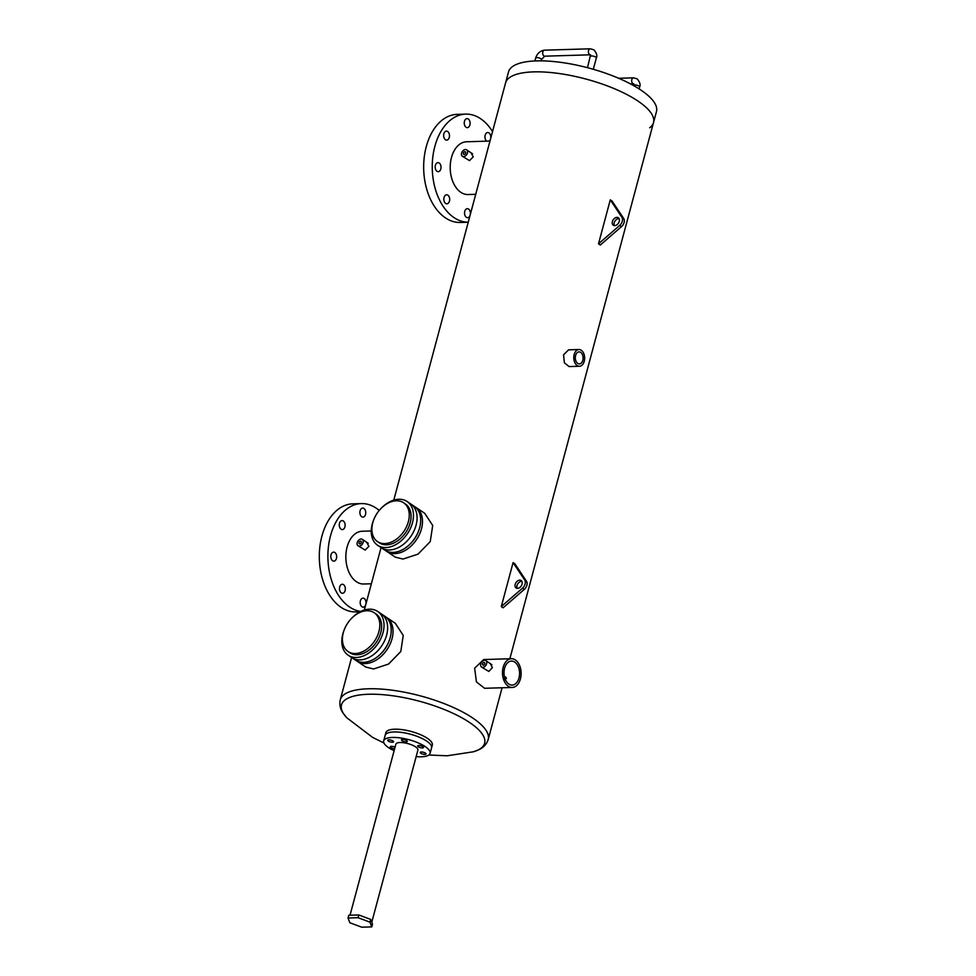 <?xml version="1.0" encoding="UTF-8"?>
<svg xmlns="http://www.w3.org/2000/svg" width="976" height="976" viewBox="0 0 976 976"><rect width="100%" height="100%" fill="white"/><g stroke="black" fill="none" stroke-linecap="round" stroke-linejoin="round"><path stroke-width="1.46" d="M377.614 611.415L381.226 613.831A26.389 18.239 123.9 0 1 384.617 640.659A26.389 18.239 123.9 0 1 360.046 659.898A26.389 18.239 123.9 0 1 351.824 657.665L355.423 660.093A26.389 18.239 -56.1 0 0 363.658 662.326A26.389 18.239 -56.1 0 0 388.216 643.074A26.389 18.239 -56.1 0 0 384.837 616.259L381.226 613.831A26.389 18.239 123.9 0 1 384.617 640.659A26.389 18.239 123.9 0 1 360.046 659.898A26.389 18.239 123.9 0 1 351.824 657.665L348.212 655.25A26.389 18.239 -56.1 0 0 356.447 657.482A26.389 18.239 -56.1 0 0 381.006 638.243A26.389 18.239 -56.1 0 0 377.614 611.415A26.389 18.239 -56.1 0 0 369.392 609.183A26.389 18.239 -56.1 0 0 352.446 617.491M348.09 651.541L349.884 652.761A23.387 16.153 -56.1 0 0 357.179 654.737A23.387 16.153 -56.1 0 0 378.944 637.682A23.387 16.153 -56.1 0 0 375.943 613.904L374.137 612.696A23.387 16.153 -56.1 0 0 366.842 610.72A23.387 16.153 -56.1 0 0 345.077 627.775A23.387 16.153 -56.1 0 0 348.09 651.541A23.387 16.153 -56.1 0 0 355.374 653.53A23.387 16.153 -56.1 0 0 377.139 636.474A23.387 16.153 -56.1 0 0 374.137 612.696M344.296 629.654A26.389 18.239 -56.1 0 0 348.212 655.25M407.077 501.493L410.676 503.909A26.389 18.239 123.9 0 1 414.068 530.737A26.389 18.239 123.9 0 1 389.509 549.976A26.389 18.239 123.9 0 1 381.274 547.743L384.886 550.159A26.389 18.239 -56.1 0 0 393.108 552.392A26.389 18.239 -56.1 0 0 417.679 533.152A26.389 18.239 -56.1 0 0 414.288 506.324L410.676 503.909A26.389 18.239 123.9 0 1 414.068 530.737A26.389 18.239 123.9 0 1 389.509 549.976A26.389 18.239 123.9 0 1 381.274 547.743L377.663 545.328A26.389 18.239 -56.1 0 0 385.898 547.56A26.389 18.239 -56.1 0 0 410.457 528.309A26.389 18.239 -56.1 0 0 407.077 501.493A26.389 18.239 -56.1 0 0 398.842 499.261A26.389 18.239 -56.1 0 0 381.897 507.569M377.541 541.619L379.347 542.827A23.387 16.153 -56.1 0 0 386.642 544.803A23.387 16.153 -56.1 0 0 408.407 527.748A23.387 16.153 -56.1 0 0 405.394 503.982L403.6 502.774A23.387 16.153 -56.1 0 0 396.305 500.798A23.387 16.153 -56.1 0 0 374.54 517.853A23.387 16.153 -56.1 0 0 377.541 541.619A23.387 16.153 -56.1 0 0 384.837 543.595A23.387 16.153 -56.1 0 0 406.602 526.54A23.387 16.153 -56.1 0 0 403.6 502.774M373.747 519.72A26.389 18.239 -56.1 0 0 377.663 545.328M418.314 746.774A3.001 0.964 -165 0 0 421.437 747.86A3.001 0.964 -165 0 0 423.499 747.482A3.001 0.964 -165 0 0 422.889 746.64A3.001 0.964 -165 0 0 419.765 745.554A3.001 0.964 -165 0 0 417.704 745.932A3.001 0.964 -165 0 0 418.314 746.774M420.827 753.265A3.001 0.964 -165 0 0 423.95 754.35A3.001 0.964 -165 0 0 426.012 753.972A3.001 0.964 -165 0 0 425.402 753.13A3.001 0.964 -165 0 0 422.279 752.045A3.001 0.964 -165 0 0 420.217 752.423A3.001 0.964 -165 0 0 420.827 753.265M395.036 747.226A3.001 0.964 -165 0 0 392.047 746.347A3.001 0.964 -165 0 0 390.266 746.762A3.001 0.964 -165 0 0 390.876 747.604A3.001 0.964 -165 0 0 394.633 748.738M388.375 741.113A3.001 0.964 -165 0 0 391.486 742.187A3.001 0.964 -165 0 0 393.56 741.821A3.001 0.964 -165 0 0 392.938 740.967A3.001 0.964 -165 0 0 389.814 739.893A3.001 0.964 -165 0 0 387.753 740.259A3.001 0.964 -165 0 0 388.375 741.113M402.088 740.699A3.001 0.964 -165 0 0 405.211 741.784A3.001 0.964 -165 0 0 407.273 741.406A3.001 0.964 -165 0 0 406.663 740.564A3.001 0.964 -165 0 0 403.539 739.479A3.001 0.964 -165 0 0 401.465 739.857A3.001 0.964 -165 0 0 402.088 740.699M371.771 922.247L417.911 750.068A11.407 3.66 -165 0 0 415.569 746.86A11.407 3.66 -165 0 0 403.71 742.748A11.407 3.66 -165 0 0 395.866 744.163L350.03 915.22M416.154 756.62A24.022 7.698 -165 0 0 430.087 753.338A24.022 7.698 -165 0 0 425.17 746.567A24.022 7.698 -165 0 0 400.197 737.917A24.022 7.698 -165 0 0 383.678 740.906A24.022 7.698 -165 0 0 388.594 747.677A24.022 7.698 -165 0 0 394.109 750.703M426.646 741.077A24.022 7.698 -165 0 0 401.673 732.427A24.022 7.698 -165 0 0 385.154 735.404A24.022 7.698 15 0 1 393.926 731.951A24.022 7.698 15 0 1 419.412 737.27A24.022 7.698 15 0 1 431.563 747.848A24.022 7.698 -165 0 0 426.646 741.077M393.779 500.127L505.568 82.911A76.592 24.534 15 0 1 533.567 71.882A76.592 24.534 15 0 1 614.77 88.865A76.592 24.534 15 0 1 653.517 122.549A76.592 24.534 15 0 1 649.674 127.783M536.507 60.89A76.592 24.534 15 0 1 617.71 77.873A76.592 24.534 15 0 1 656.47 111.557L653.517 122.549A76.592 24.534 15 0 0 614.77 88.865A76.592 24.534 15 0 0 533.567 71.882A76.592 24.534 15 0 0 505.568 82.911L508.52 71.919A76.592 24.534 15 0 1 536.507 60.89M521.879 581.354A4.502 3.111 -56.1 0 0 521.538 581.342A4.502 3.111 -56.1 0 0 517.719 583.916A4.502 3.111 -56.1 0 0 517.17 588.357M519.732 580.134A4.502 3.111 -56.1 0 0 515.535 583.416A4.502 3.111 -56.1 0 0 516.109 587.991A4.502 3.111 -56.1 0 0 517.524 588.369A4.502 3.111 -56.1 0 0 521.709 585.088A4.502 3.111 -56.1 0 0 521.135 580.513A4.502 3.111 -56.1 0 0 519.732 580.134M501.298 606.584L522.502 588.174A6.002 4.148 -56.1 0 0 524.685 580.037L513.083 562.615L501.298 606.584L503.104 607.792L524.307 589.382A6.002 4.148 -56.1 0 0 526.479 581.245L514.889 563.823L513.083 562.615M619.077 218.587A4.502 3.111 -56.1 0 0 618.735 218.587A4.502 3.111 -56.1 0 0 614.917 221.162A4.502 3.111 -56.1 0 0 614.38 225.602M616.93 217.367A4.502 3.111 -56.1 0 0 612.733 220.661A4.502 3.111 -56.1 0 0 613.318 225.236A4.502 3.111 -56.1 0 0 614.721 225.615A4.502 3.111 -56.1 0 0 618.918 222.333A4.502 3.111 -56.1 0 0 618.333 217.758A4.502 3.111 -56.1 0 0 616.93 217.367M610.281 199.848L598.508 243.829L619.699 225.407A6.002 4.148 -56.1 0 0 621.883 217.282L610.281 199.848L612.086 201.068L623.688 218.49A6.002 4.148 -56.1 0 1 621.505 226.627L600.301 245.037L598.508 243.829M371.771 926.895L372.503 924.15L370.673 919.404L358.802 914.951L348.774 915.256L348.042 918.013L349.872 922.759L361.742 927.2L371.771 926.895L369.941 922.149L370.673 919.404M369.941 922.149L358.07 917.708L358.802 914.951M358.07 917.708L348.042 918.013M339.489 523.27A4.502 2.916 -91.7 0 1 342.064 520.586A4.502 2.916 -91.7 0 1 344.906 526.906A4.502 2.916 -91.7 0 1 342.332 529.59A4.502 2.916 -91.7 0 1 339.489 523.27M360.107 510.777A4.502 2.916 -91.7 0 1 362.682 508.093A4.502 2.916 -91.7 0 1 365.524 514.413A4.502 2.916 -91.7 0 1 362.95 517.097A4.502 2.916 -91.7 0 1 360.107 510.777M360.4 600.838A4.502 2.916 -91.7 0 1 362.974 598.154A4.502 2.916 -91.7 0 1 365.817 604.461A4.502 2.916 -91.7 0 1 363.243 607.157A4.502 2.916 -91.7 0 1 360.4 600.838M339.697 586.954A4.502 2.916 -91.7 0 1 342.271 584.258A4.502 2.916 -91.7 0 1 345.114 590.578A4.502 2.916 -91.7 0 1 342.539 593.274A4.502 2.916 -91.7 0 1 339.697 586.954M331.035 554.819A4.502 2.916 -91.7 0 1 333.609 552.135A4.502 2.916 -91.7 0 1 336.452 558.455A4.502 2.916 -91.7 0 1 333.877 561.139A4.502 2.916 -91.7 0 1 331.035 554.819M360.778 611.452A54.058 35.038 -91.7 0 1 330.498 535.848A54.058 35.038 -91.7 0 1 361.327 503.592A54.058 35.038 -91.7 0 1 379.213 510.436M360.107 611.793L355.996 611.915A54.058 35.038 -91.7 0 1 321.909 536.117A54.058 35.038 -91.7 0 1 352.739 503.848L361.327 503.592M443.848 133.81A4.502 2.916 -91.7 0 1 446.422 131.113A4.502 2.916 -91.7 0 1 449.265 137.433A4.502 2.916 -91.7 0 1 446.691 140.117A4.502 2.916 -91.7 0 1 443.848 133.81M464.466 121.317A4.502 2.916 -91.7 0 1 467.04 118.621A4.502 2.916 -91.7 0 1 469.883 124.94A4.502 2.916 -91.7 0 1 467.309 127.636A4.502 2.916 -91.7 0 1 464.466 121.317M486.817 141.166A4.502 2.916 -91.7 0 1 485.17 135.2A4.502 2.916 -91.7 0 1 487.744 132.516A4.502 2.916 -91.7 0 1 490.574 138.824A4.502 2.916 -91.7 0 1 489.183 141.093M464.759 211.365A4.502 2.916 -91.7 0 1 467.333 208.681A4.502 2.916 -91.7 0 1 470.176 215.001A4.502 2.916 -91.7 0 1 467.602 217.685A4.502 2.916 -91.7 0 1 464.759 211.365M444.056 197.481A4.502 2.916 -91.7 0 1 446.63 194.797A4.502 2.916 -91.7 0 1 449.472 201.117A4.502 2.916 -91.7 0 1 446.898 203.801A4.502 2.916 -91.7 0 1 444.056 197.481M435.394 165.359A4.502 2.916 -91.7 0 1 437.968 162.663A4.502 2.916 -91.7 0 1 440.81 168.982A4.502 2.916 -91.7 0 1 438.236 171.666A4.502 2.916 -91.7 0 1 435.394 165.359M465.686 114.119L457.097 114.375A54.058 35.038 -91.7 0 0 426.268 146.644A54.058 35.038 -91.7 0 0 460.355 222.455L468.248 222.211A54.058 35.038 -91.7 0 1 434.857 146.388A54.058 35.038 -91.7 0 1 465.686 114.119A54.058 35.038 -91.7 0 1 492.514 131.638M464.881 151.695A1.501 1.037 -56.1 0 0 464.149 154.452A1.501 1.037 -56.1 0 0 464.881 151.695M360.534 541.168A1.501 1.037 -56.1 0 0 359.79 543.913A1.501 1.037 -56.1 0 0 360.534 541.168M519.012 677.917A12.017 7.784 88.3 0 0 511.448 661.081A12.017 7.784 88.3 0 0 504.592 668.243A12.017 7.784 88.3 0 0 512.168 685.091A12.017 7.784 88.3 0 0 519.012 677.917M504.873 679.674L506.446 678.296L505.617 676.917L504.153 678.369M582.818 360.315A6.002 3.892 88.3 0 0 579.024 351.885A6.002 3.892 88.3 0 0 575.596 355.471A6.002 3.892 88.3 0 0 579.39 363.902A6.002 3.892 88.3 0 0 582.818 360.315M484.035 662.448A1.501 1.037 -56.1 0 0 483.291 665.193A1.501 1.037 -56.1 0 0 484.035 662.448M463.576 156.611A3.867 2.672 -56.1 0 0 467.175 153.793A3.867 2.672 -56.1 0 0 466.674 149.865A3.867 2.672 -56.1 0 0 465.467 149.535A3.867 2.672 -56.1 0 0 461.868 152.354A3.867 2.672 -56.1 0 0 462.368 156.282A3.867 2.672 -56.1 0 0 463.576 156.611M462.368 156.282L469.529 160.613L473.25 156.868L471.432 153.537M359.217 546.084A3.867 2.672 -56.1 0 0 362.816 543.266A3.867 2.672 -56.1 0 0 362.316 539.338A3.867 2.672 -56.1 0 0 361.108 539.008A3.867 2.672 -56.1 0 0 357.509 541.826A3.867 2.672 -56.1 0 0 358.009 545.755A3.867 2.672 -56.1 0 0 359.217 546.084M358.009 545.755L365.17 550.086L368.891 546.34L367.074 543.01M410.054 544.083A23.387 16.153 -56.1 0 0 418.204 531.932M385.813 550.732A26.389 18.239 -56.1 0 0 386.691 551.367L395.341 557.174L403.027 559.053L418.021 554.136L430.245 541.607L432.71 525.503L424.743 513.339L416.093 507.532A26.389 18.239 -56.1 0 0 415.166 506.971M386.691 551.367A26.389 18.239 -56.1 0 0 394.914 553.599A26.389 18.239 -56.1 0 0 419.473 534.36A26.389 18.239 -56.1 0 0 416.093 507.532M380.603 654.005A23.387 16.153 -56.1 0 0 388.753 641.854M356.35 660.654A26.389 18.239 -56.1 0 0 357.228 661.301L365.89 667.108L373.576 668.975L388.57 664.058L400.794 651.529L403.247 635.425L395.292 623.274L386.63 617.466A26.389 18.239 -56.1 0 0 385.703 616.893M357.228 661.301A26.389 18.239 -56.1 0 0 365.463 663.534A26.389 18.239 -56.1 0 0 390.022 644.282A26.389 18.239 -56.1 0 0 386.63 617.466M511.375 658.715L483.706 659.544L474.653 668.157L476.41 681.882L484.572 688.287L512.241 687.458A14.384 9.321 88.3 0 0 520.44 678.869A14.384 9.321 88.3 0 0 511.375 658.715A14.384 9.321 88.3 0 0 503.177 667.291A14.384 9.321 88.3 0 0 512.241 687.458M579.463 366.256L569.106 366.573L564.384 362.84L563.542 354.837L568.605 349.835L578.951 349.53A8.369 5.429 88.3 0 0 574.181 354.52A8.369 5.429 88.3 0 0 579.463 366.256A8.369 5.429 88.3 0 0 584.234 361.266A8.369 5.429 88.3 0 0 578.951 349.53M490.721 664.375L492.392 667.621L488.83 671.451L481.51 667.035A3.867 2.672 -56.1 0 0 482.717 667.364A3.867 2.672 -56.1 0 0 486.316 664.534A3.867 2.672 -56.1 0 0 485.816 660.606A3.867 2.672 -56.1 0 0 484.608 660.288A3.867 2.672 -56.1 0 0 481.009 663.107A3.867 2.672 -56.1 0 0 481.51 667.035M383.678 740.906L385.886 732.659A24.022 7.698 15 0 1 394.67 729.194A24.022 7.698 15 0 1 420.144 734.525A24.022 7.698 15 0 1 432.307 745.091L430.087 753.338M475.727 194.309L468.114 194.541A26.389 17.104 -91.7 0 1 451.473 157.526A26.389 17.104 -91.7 0 1 466.528 141.776L489.989 141.069M371.368 583.77L363.755 584.002A26.389 17.104 -91.7 0 1 347.114 546.999A26.389 17.104 -91.7 0 1 362.169 531.249L371.27 530.968M633.753 85.668L633.814 85.412A3.001 0.964 15 0 1 635.888 85.034A3.001 0.964 15 0 1 638.999 86.12A3.001 0.964 15 0 1 639.622 86.962C640.732 84.875 639.914 82.167 637.169 78.849L633.534 77.824L618.674 78.275M633.814 85.412L633.802 83.814A3.001 1.952 -91.7 0 1 633.705 83.838A3.001 1.952 -91.7 0 1 632.887 83.582A3.001 1.952 -91.7 0 1 631.704 80.239A3.001 1.952 -91.7 0 1 633.534 77.824M587.515 67.686L590.529 54.79A3.001 1.952 -91.7 0 1 590.431 54.802L544.706 56.181A3.001 1.952 -91.7 0 1 543.888 55.925A3.001 1.952 -91.7 0 1 542.705 52.594A3.001 1.952 -91.7 0 1 544.535 50.179C540.143 50.776 537.19 53.399 535.678 58.035L534.897 60.951M544.706 56.181L541.473 59.597A3.001 0.964 -165 0 0 540.863 58.743A3.001 0.964 -165 0 0 536.776 57.608A3.001 0.964 -165 0 0 535.678 58.035M590.541 56.388A3.001 0.964 15 0 1 592.603 56.01A3.001 0.964 15 0 1 595.726 57.096A3.001 0.964 15 0 1 596.348 57.938C597.458 55.852 596.641 53.143 593.884 49.813L590.248 48.8L544.535 50.179M590.565 54.815L590.431 54.802A3.001 1.952 -91.7 0 1 589.602 54.546A3.001 1.952 -91.7 0 1 588.418 51.216A3.001 1.952 -91.7 0 1 590.248 48.8M522.502 588.174L524.307 589.382M524.685 580.037L526.479 581.245M619.699 225.407L621.505 226.627M621.883 217.282L623.688 218.49M488.22 739.454C486.634 744.285 483.376 747.762 478.484 749.897L473.36 751.788A74.091 23.729 -165 0 0 461.416 717.543A74.091 23.729 -165 0 0 368.574 694.253A74.091 23.729 -165 0 0 346.98 717.921L343.491 713.724C340.307 709.43 339.233 704.794 340.27 699.816A76.592 24.534 15 0 1 368.269 688.788A76.592 24.534 15 0 1 449.472 705.77A76.592 24.534 15 0 1 488.22 739.454L502.079 687.763M541.473 59.597L541.143 60.854M593.298 69.284L596.348 57.938M633.839 83.838L630.569 83.924M639.109 88.877L639.622 86.962M466.674 149.865L472.604 153.842M362.316 539.338L368.245 543.315M509.85 658.763L653.517 122.549M428.83 755.021L447.106 755.79L473.36 751.788M485.816 660.606L491.867 664.668M383.922 742.98L372.6 737.38L346.98 717.921M340.27 699.816L351.604 657.519M364.329 610.049L381.055 547.597"/></g></svg>
